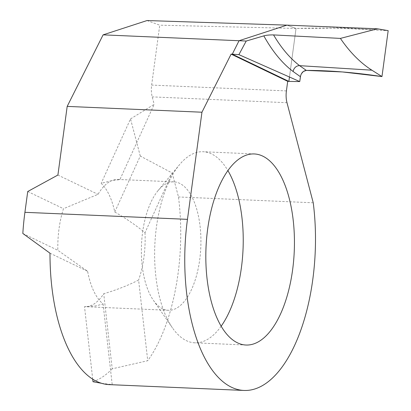 <?xml version="1.0" encoding="UTF-8"?>
<svg xmlns="http://www.w3.org/2000/svg" width="411" height="411" viewBox="0 0 411 411"><rect width="100%" height="100%" fill="white"/><g stroke="black" fill="none" stroke-linecap="round" stroke-linejoin="round"><path stroke-width="0.31" stroke-dasharray="2.06 1.54" d="M114.772 212.019C126.162 218.585 136.241 225.475 145.006 232.693L172.194 173.005L140.269 156.036L114.772 212.019A64.275 29.679 92.5 0 0 101.188 183.321L112.681 180.429L119.889 179.628A64.275 29.679 -87.5 0 0 118.147 179.443A64.275 29.679 -87.5 0 0 98.024 194.336L63.464 208.696A64.275 29.679 92.5 0 0 57.838 250.309L87.62 271.291A64.275 29.679 -87.5 0 0 103.079 303.95L95.712 305.923L84.512 306.657A64.275 29.679 92.5 0 0 84.805 306.673A64.275 29.679 92.5 0 0 103.726 293.737C116.508 289.976 128.134 285.419 138.605 280.055L147.734 360.714L112.218 368.806L103.726 293.737M162.664 308.815A64.275 29.679 -87.5 0 1 153.339 300.236A64.275 29.679 -87.5 0 1 158.081 190.576A64.275 29.679 -87.5 0 1 173.925 181.852A64.275 29.679 -87.5 0 1 179.628 183.327A64.275 29.679 -87.5 0 1 200.383 253.613A64.275 29.679 -87.5 0 1 168.371 310.29A64.275 29.679 -87.5 0 1 162.664 308.815M221.164 326.19A95.629 44.157 -87.5 0 1 194.799 342.815A95.629 44.157 -87.5 0 1 186.311 340.627A95.629 44.157 -87.5 0 1 172.44 327.855A95.629 44.157 -87.5 0 1 179.494 164.703A95.629 44.157 -87.5 0 1 203.065 151.731A95.629 44.157 -87.5 0 1 211.552 153.92A95.629 44.157 -87.5 0 1 227.894 170.57M57.905 175.04L98.024 194.336M27.732 191.511L63.464 208.696M22.826 233.469L57.838 250.309M92.716 379.142L84.512 306.657M112.218 368.806A141.096 65.149 -87.5 0 1 93.009 381.727M140.269 156.036L130.528 118.907L101.188 183.321M49.998 253.197L87.62 271.291M130.528 118.907L154.176 104.343L119.889 179.628M101.661 383.314L112.208 384.609L103.079 303.95M147.03 20.55L159.74 25.184L151.644 85.077A15.68 7.239 92.5 0 0 152.219 96.883L154.176 104.343M112.208 384.609A141.096 65.149 -87.5 0 1 109.275 384.624M172.194 173.005L178.477 196.961A141.096 65.149 -87.5 0 1 147.734 360.714M145.006 232.693A64.275 29.679 -87.5 0 1 138.605 280.055M313.239 202.793L178.477 196.961M289.462 77.021L296.033 28.446L332.53 28.231L352.695 28.791L388.174 30.655L373.989 29.787C344.5 28.154 318.515 27.707 296.033 28.446L286.924 25.143L296.033 28.446L288.871 81.409L296.033 28.446L159.74 25.184M373.989 29.787L311.178 25.939M286.981 102.709L152.219 96.883M286.405 90.908L151.644 85.077M173.925 181.852L118.147 179.443M153.339 300.236L172.44 327.855M158.081 190.576L179.494 164.703M254.26 153.945L203.065 151.731M245.999 345.029L194.799 342.815M168.371 310.29L84.805 306.673"/><path stroke-width="0.62" d="M237.512 342.841A95.629 44.157 -87.5 0 1 206.63 238.267A95.629 44.157 -87.5 0 1 254.26 153.945A95.629 44.157 -87.5 0 1 262.752 156.134A95.629 44.157 -87.5 0 1 293.634 260.708A95.629 44.157 -87.5 0 1 245.999 345.029A95.629 44.157 -87.5 0 1 237.512 342.841M231.121 54.113L287.7 81.327L286.405 90.908A15.68 7.239 92.5 0 0 286.981 102.709L313.239 202.793A141.096 65.149 -87.5 0 1 244.036 390.45L109.275 384.624A141.096 65.149 -87.5 0 1 49.998 253.197L22.826 233.469A141.096 65.149 -87.5 0 1 24.917 212.317L27.732 191.511L57.905 175.04L67.188 106.392L103.104 34.853L147.03 20.55L286.924 25.143L239.043 40.73L232.282 54.19L231.121 54.113L201.95 112.218L67.188 106.392M101.661 383.314L93.009 381.727L92.716 379.142M244.036 390.45A141.096 65.149 -87.5 0 1 187.467 219.346L201.95 112.218M103.104 34.853L239.043 40.73L286.924 25.143L377.468 28.801L388.174 30.655L381.968 76.564L342.378 71.946L306.329 70.409L303.375 71.468L301.412 73.723L300.616 75.66L299.747 81.573L288.871 81.409L289.462 77.021M227.894 170.57A95.629 44.157 -87.5 0 1 221.164 326.19M287.7 81.327L288.871 81.409L232.282 54.19L288.871 81.409L299.747 81.573L300.41 76.682C301.222 72.886 303.195 70.795 306.329 70.409C329.18 70.409 354.395 72.459 381.968 76.564L371.888 70.189C360.344 62.847 349.848 52.254 340.395 38.408L273.556 34.914C269.395 34.873 266.153 35.192 263.826 35.87A193.524 98.049 -88.2 0 0 293.135 71.535A6.273 5.456 115.7 0 1 299.614 65.662L371.888 70.189M238.894 54.648L232.282 54.19L239.043 40.73L246.225 41.043L238.894 54.648L299.747 81.573M273.556 34.914A187.272 94.879 -88.2 0 0 299.614 65.662L306.329 70.409M293.135 71.535L300.41 76.682M340.395 38.408L377.468 28.801M381.968 76.564L388.174 30.655M246.225 41.043L263.826 35.87M187.467 219.346L24.917 212.317"/></g></svg>

